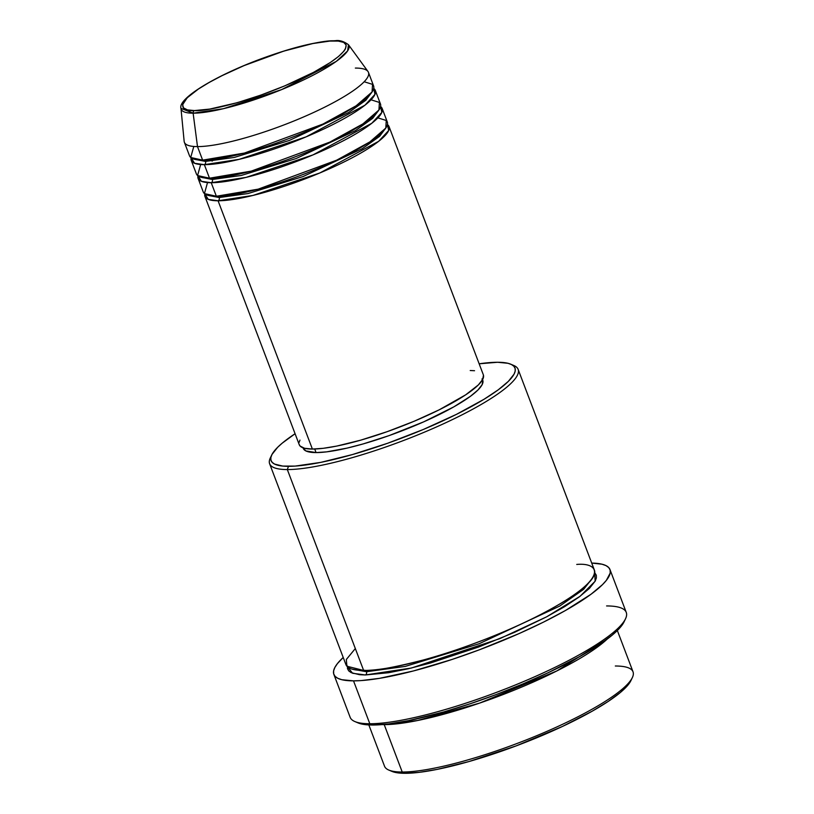 <?xml version="1.0" encoding="UTF-8"?>
<svg xmlns="http://www.w3.org/2000/svg" width="814" height="814" viewBox="0 0 814 814"><rect width="100%" height="100%" fill="white"/><g stroke="black" fill="none" stroke-linecap="round" stroke-linejoin="round"><path stroke-width="1.22" d="M334.422 40.904C349.644 39.52 358.079 50 306.847 75.783C254.446 101.567 204.009 111.986 194.404 110.572A2.462 2.147 90.1 0 0 193.132 113.187L223.453 108.689L281.613 89.611L336.314 61.365L347.619 50.916L348.463 44.729A89.713 17.43 159.2 0 1 292.765 84.88A89.713 17.43 159.2 0 1 193.132 113.187L197.497 146.601A98.453 19.119 -20.8 0 0 306.827 115.537A98.453 19.119 -20.8 0 0 367.969 71.469L348.463 44.729C343.854 41.341 339.458 39.998 335.287 40.7C316.829 41.229 291.178 47.619 258.343 59.849C213.512 76.781 177.767 98.84 180.973 108.354L193.132 113.187A89.713 17.43 159.2 0 1 180.973 108.354L184.147 141.3A98.453 19.119 -20.8 0 0 197.497 146.601L202.635 160.144A98.453 19.119 -20.8 0 0 309.656 130.098A98.453 19.119 -20.8 0 0 373.595 85.918L368.457 72.375A98.453 19.119 159.2 0 1 304.507 116.555A98.453 19.119 159.2 0 1 197.497 146.601A98.453 19.119 159.2 0 1 184.381 142.297L189.53 155.84A98.453 19.119 -20.8 0 0 202.635 160.144L197.497 146.601L193.132 113.187A2.462 2.147 -89.9 0 1 194.404 110.572L187.474 109.89L183.496 107.896L182.631 104.67L187.2 97.792L198.423 89.021L209.137 82.479L221.988 75.682L244.129 65.578L283.913 51.068L312.851 43.539L329.924 41.066L338.248 41.076L343.722 42.42L346.154 45.045L345.451 48.84L343.925 51.14L338.593 56.431L330.403 62.454L313.502 72.375L284.697 85.897L260.795 95.126L237.22 102.696L209.737 109.086L194.404 110.572C179.182 111.956 170.747 101.465 221.988 75.682C274.379 49.908 324.827 39.489 334.422 40.904A2.462 2.147 -89.9 0 1 335.297 40.7A2.462 2.147 90.1 0 0 334.422 40.904M219.19 197.537A2.462 2.147 -89.9 0 1 218.071 200.773L208.292 199.379L204.833 193.936A98.453 19.119 159.2 0 0 204.955 196.469A98.453 19.119 159.2 0 0 218.071 200.773L312.383 449.053A98.453 19.119 -20.8 0 0 419.393 419.007A98.453 19.119 -20.8 0 0 483.343 374.827L389.031 126.546A98.453 19.119 159.2 0 1 325.081 170.726A98.453 19.119 159.2 0 1 218.071 200.773A2.462 2.147 90.1 0 0 219.19 197.537L208.13 195.391L219.19 197.537A2.462 2.147 90.1 0 0 217.246 196.052A2.462 2.147 -89.9 0 1 219.19 197.537L248.026 193.549L303.001 176.587L362.362 148.636L379.558 136.376L385.938 127.839L379.558 136.376L362.362 148.636L303.001 176.587L248.026 193.549L219.19 197.537M207.529 182.58L204.426 193.6L216.361 196.255A98.453 19.119 -20.8 0 0 323.372 166.209A98.453 19.119 -20.8 0 0 387.322 122.029L382.173 108.486A98.453 19.119 159.2 0 1 318.223 152.666A98.453 19.119 159.2 0 1 211.213 182.712L201.424 181.329L197.975 175.875A98.453 19.119 159.2 0 0 198.097 178.408A98.453 19.119 159.2 0 0 211.213 182.712L216.361 196.255L211.213 182.712A2.462 2.147 90.1 0 0 212.332 179.477A2.462 2.147 -89.9 0 1 211.213 182.712L246.093 177.391L313.014 154.894L371.815 123.25L381.827 112.434L380.576 106.512A98.453 19.119 159.2 0 1 382.173 108.486M201.272 177.33L212.332 179.477L201.272 177.33M200.671 164.52L197.558 175.539L209.503 178.205A98.453 19.119 -20.8 0 0 316.514 148.158A98.453 19.119 -20.8 0 0 380.464 103.968L375.315 90.425A98.453 19.119 159.2 0 1 311.365 134.615A98.453 19.119 159.2 0 1 204.355 164.662L194.566 163.268L191.117 157.814A98.453 19.119 159.2 0 0 191.239 160.358A98.453 19.119 159.2 0 0 204.355 164.662L209.503 178.205L204.355 164.662A2.462 2.147 90.1 0 0 205.474 161.416A2.462 2.147 -89.9 0 1 204.355 164.662L239.235 159.33L306.156 136.833L364.957 105.199L374.969 94.373L373.718 88.451A98.453 19.119 159.2 0 1 375.315 90.425M210.388 178.001A2.462 2.147 -89.9 0 1 212.332 179.477A2.462 2.147 90.1 0 0 210.388 178.001M194.414 159.269L205.474 161.416L194.414 159.269M193.813 146.459L190.7 157.489L202.635 160.144L244.444 153.052L322.985 124.054L356.105 105.81L372.079 91.951L372.537 84.371L364.173 81.746M203.531 159.941A2.462 2.147 -89.9 0 1 205.474 161.416A2.462 2.147 90.1 0 0 203.531 159.941M615.323 666.005A132.916 25.814 159.2 0 1 632.376 677.533A132.916 25.814 159.2 0 1 534.696 736.528A132.916 25.814 159.2 0 1 402.228 772.028L405.057 773.3A130.454 25.336 -20.8 0 0 535.073 738.461A130.454 25.336 -20.8 0 0 630.952 680.555L628.388 684.533L620.431 692.429L608.2 701.434L592.195 711.192L562.454 726.444L516.229 745.858L469.006 761.538L437.271 769.372L419.434 772.313L405.057 773.3L399.348 773.046L391.158 771.041M355.321 648.544L346.337 659.482L346.896 666.228L363.644 670.451L287.332 469.566A132.916 25.814 -20.8 0 0 443.416 423.819A132.916 25.814 -20.8 0 0 513.858 365.517L510.775 364.204A130.454 25.336 159.2 0 1 441.646 421.428A130.454 25.336 159.2 0 1 288.451 466.33L287.332 469.566L363.644 670.451A132.916 25.814 -20.8 0 0 508.109 629.894A132.916 25.814 -20.8 0 0 594.444 570.248L518.131 369.363A132.916 25.814 159.2 0 1 431.796 429.009A132.916 25.814 159.2 0 1 287.332 469.566A132.916 25.814 159.2 0 1 269.627 463.756A132.916 25.814 159.2 0 1 271.123 456.481M271.703 455.016L270.279 458.048A132.916 25.814 -20.8 0 0 287.332 469.566L288.451 466.33A130.454 25.336 159.2 0 1 271.703 455.016A130.454 25.336 159.2 0 1 295.085 433.73L282.224 443.152L277.686 447.252L271.978 454.477L270.858 457.519L270.92 460.154L272.161 462.342L274.552 464.072L282.743 466.076L295.167 466.086L320.665 462.403L352.401 454.568L387.627 443.274L423.321 429.477L456.41 414.377L484.035 399.267L498.219 389.845L508.363 381.349L514.072 374.135L515.191 371.082L515.13 368.457L513.888 366.259L511.497 364.54L507.956 363.288L497.598 362.271A130.454 25.336 159.2 0 1 510.775 364.204M333.852 674.399L350.142 717.287A147.68 28.683 -20.8 0 0 369.81 723.748L372.639 725.02A145.218 28.205 -20.8 0 0 517.378 686.233A145.218 28.205 -20.8 0 0 624.104 621.774L625.539 618.752A147.68 28.683 159.2 0 1 517.002 684.299A147.68 28.683 159.2 0 1 369.81 723.748A147.68 28.683 -20.8 0 0 530.331 678.673A147.68 28.683 -20.8 0 0 626.251 612.403L609.961 569.515A147.68 28.683 159.2 0 1 514.041 635.785A147.68 28.683 159.2 0 1 353.52 680.86L369.81 723.748L353.52 680.86A147.68 28.683 159.2 0 1 333.852 674.399A147.68 28.683 159.2 0 1 343.213 657.468L337.454 663.552L334.869 667.439L333.608 670.889L333.679 673.86L335.073 676.342L337.79 678.296L341.799 679.71L353.52 680.86L361.121 680.585L379.446 678.347L413.339 670.98L452.269 659.391L479.375 649.796L519.179 633.536L543.66 622.038L565.374 610.551L590.995 594.271L602.472 584.656L606.349 580.372L610.205 573.036L610.134 570.054L608.74 567.572L606.023 565.618L602.014 564.204L591.717 563.074A147.68 28.683 159.2 0 1 609.961 569.515M606.583 605.942A147.68 28.683 159.2 0 1 625.539 618.752M368.834 724.918L384.523 766.208A132.916 25.814 -20.8 0 0 402.228 772.028L384.218 724.623L417.602 720.502L479.609 703.103L556.918 670.899L607.163 639.122A132.916 25.814 159.2 0 1 501.984 694.973A132.916 25.814 159.2 0 1 384.218 724.623A2.462 2.147 90.1 0 0 384.615 724.368A2.462 2.147 -89.9 0 1 384.218 724.623L382.153 724.592A132.916 25.814 159.2 0 0 384.218 724.623L402.228 772.028A132.916 25.814 -20.8 0 0 546.693 731.46A132.916 25.814 -20.8 0 0 633.027 671.815L617.338 630.524M347.436 665.994L347.497 668.67L348.758 670.909L351.2 672.659L359.544 674.704L365.354 674.969L411.457 668.019L499.918 638.614L546.682 616.798L580.128 596.255L595.126 581.237L594.749 572.71L596.316 575.244L596.367 577.92L595.238 581.033L589.417 588.39L579.08 597.038L564.631 606.644L546.611 616.839L514.458 632.376L478.632 647.018L430.514 662.983L408.384 668.742L388.695 672.71L365.354 674.969A2.462 2.147 90.1 0 0 364.54 670.248A2.462 2.147 -89.9 0 1 366.473 671.733L351.892 669.088L366.473 671.733A2.462 2.147 -89.9 0 1 365.354 674.969L352.615 673.27L347.344 666.697M483.465 375.183L482.661 379.466L478.357 384.92L465.71 394.81L439.143 409.849L414.173 421.245L387.23 431.654L360.643 440.181L336.701 446.092L323.239 448.311L312.383 449.053L218.071 200.773L252.961 195.441L319.871 172.955L378.673 141.31L388.685 130.484L387.444 124.562A98.453 19.119 159.2 0 1 389.031 126.546M481.969 378.958L482.875 380.565L482.092 384.747L477.889 390.059L470.431 396.306L453.774 406.888L423.758 421.825L389.051 435.622L363.125 443.935L347.151 448.097L326.648 451.862L316.076 452.584L314.713 449.013L316.076 452.584A95.991 18.641 -20.8 0 0 420.411 423.29A95.991 18.641 -20.8 0 0 482.763 380.219L482.56 379.67M512.179 364.916A132.916 25.814 159.2 0 1 518.131 369.363M355.342 68.071A98.453 19.119 159.2 0 1 368.457 72.375M191.239 160.358L196.388 173.901A98.453 19.119 -20.8 0 0 209.503 178.205L251.302 171.113L329.843 142.104L362.963 123.86L378.937 110.002L379.395 102.432L371.031 99.807M624.114 621.743L621.255 626.2L612.393 634.991L598.789 645.014L580.962 655.881L547.863 672.863L522.781 683.994L496.398 694.474L469.739 703.907L443.823 711.924L408.506 720.644L388.644 723.921L372.639 725.02L361.111 723.89L357.173 722.496M269.627 463.756L345.94 664.641A132.916 25.814 -20.8 0 0 363.644 670.451C373.443 671.174 393.467 667.653 423.697 659.9C453.917 651.78 498.85 635.51 534.767 617.521C612.749 578.286 599.908 562.321 576.739 564.438M497.598 362.271L479.161 363.797A130.454 25.336 159.2 0 1 497.598 362.271M303.083 447.853L303.286 448.392A95.991 18.641 -20.8 0 0 316.076 452.584L305.85 450.925L303.174 448.046M470.227 370.523L474.542 370.716M204.955 196.469L299.267 444.749A98.453 19.119 -20.8 0 0 312.383 449.053L304.568 448.29L300.091 446.041L299.155 444.393M299.114 442.409L299.959 440.109M198.097 178.408L203.246 191.951A98.453 19.119 -20.8 0 0 216.361 196.255L258.16 189.163L336.701 160.165L369.821 141.921L385.795 128.063L386.253 120.482L377.889 117.867M366.473 671.733L405.27 666.401L479.161 643.721L559.747 606.064L583.638 589.316L592.948 577.523L583.638 589.316L559.747 606.064L479.161 643.721L405.27 666.401L366.473 671.733M369.81 723.748A147.68 28.683 159.2 0 1 354.894 721.56L357.967 722.873A145.218 28.205 -20.8 0 0 372.639 725.02L369.81 723.748M402.228 772.028A132.916 25.814 159.2 0 1 388.797 770.054L391.88 771.367A130.454 25.336 -20.8 0 0 405.057 773.3L402.228 772.028M372.222 91.728L365.842 100.254L348.646 112.525L289.285 140.476L234.31 157.438L205.474 161.416L234.31 157.438L289.285 140.476L348.646 112.525L365.842 100.254L372.222 91.728M379.08 109.788L372.7 118.315L355.504 130.586L296.143 158.527L241.168 175.488L212.332 179.477L241.168 175.488L296.143 158.527L355.504 130.586L372.7 118.315L379.08 109.788M335.297 40.7A2.462 2.147 -89.9 0 1 336.202 40.944M214.723 159.249L212.067 161.111M632.376 677.533L630.952 680.555"/></g></svg>
